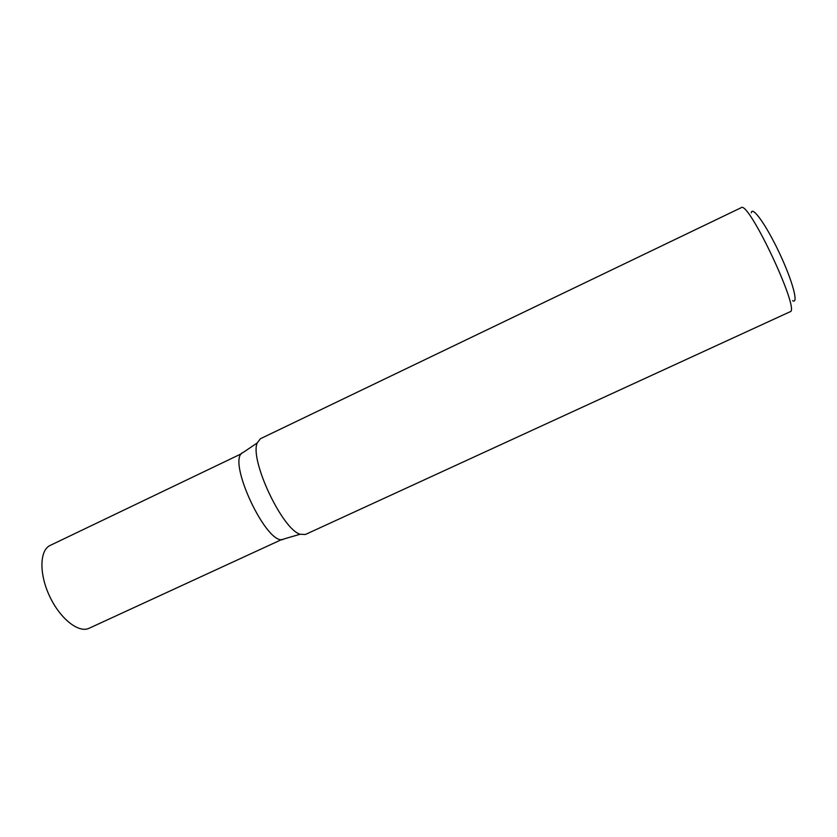 <?xml version="1.0" encoding="UTF-8"?>
<svg xmlns="http://www.w3.org/2000/svg" width="837" height="837" viewBox="0 0 837 837"><rect width="100%" height="100%" fill="white"/><g stroke="black" fill="none" stroke-linecap="round" stroke-linejoin="round"><path stroke-width="1.26" d="M282.111 539.352L89.088 628.273C78.741 633.389 60.128 618.794 49.624 596.258C38.973 573.774 39.611 550.139 50.157 545.431L241.788 453.57M792.587 300.692C798.885 304.647 792.649 281.106 779.498 253.203C766.41 225.279 752.264 205.452 751.291 212.818M300.159 534.247L305.39 534.487L790.076 311.762C800.747 311.197 748.404 199.844 741.163 207.702L260.391 438.745L257.231 442.93L243.421 452.294C224.912 457.693 268.164 549.71 284.13 538.902L300.159 534.247C282.257 529.423 249.52 459.785 257.231 442.93"/></g></svg>

